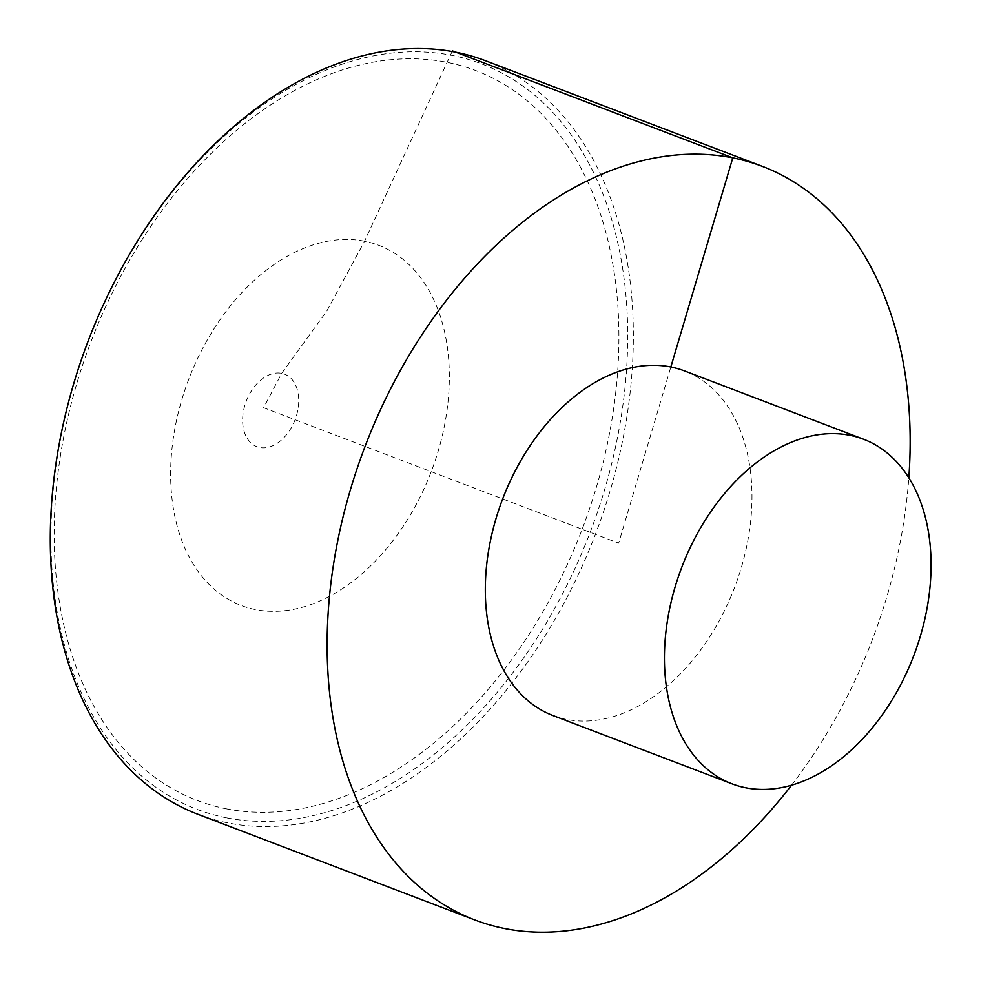 <?xml version="1.0" encoding="UTF-8"?>
<svg xmlns="http://www.w3.org/2000/svg" width="981" height="981" viewBox="0 0 981 981"><rect width="100%" height="100%" fill="white"/><g stroke="black" fill="none" stroke-linecap="round" stroke-linejoin="round"><path stroke-width="0.74" stroke-dasharray="4.91 3.68" d="M198.064 814.353A403.289 271.418 110.9 0 0 227.69 822.887A403.289 271.418 110.9 0 0 603.156 512.805A403.289 271.418 110.9 0 0 485.595 60.761M791.544 785.217A403.289 271.418 110.9 0 0 908.823 477.833M552.904 715.505A184.428 124.121 110.9 0 0 734.622 587.435A184.428 124.121 110.9 0 0 684.395 370.867M452.118 51.503L364.552 241.216L326.771 311.124L281.67 373.332L263.619 407.716L618.643 543.18L670.845 366.968M226.403 817.798A398.973 268.512 -69.1 0 1 165.973 200.185A398.973 268.512 -69.1 0 1 625.596 291.823A398.973 268.512 -69.1 0 1 226.403 817.798M226.022 808.761A390.61 262.883 110.9 0 0 616.841 293.81A390.61 262.883 110.9 0 0 166.844 204.085A390.61 262.883 110.9 0 0 226.022 808.761M296.495 415.564A38.811 26.119 110.9 0 0 281.67 373.332A38.811 26.119 110.9 0 0 244.87 405.263A38.811 26.119 110.9 0 0 259.707 447.495A38.811 26.119 110.9 0 0 296.495 415.564M364.552 241.216A192.791 129.75 110.9 0 0 181.767 399.843A192.791 129.75 110.9 0 0 255.428 609.606A192.791 129.75 110.9 0 0 438.213 450.978A192.791 129.75 110.9 0 0 364.552 241.216"/><path stroke-width="1.47" d="M908.823 477.833A403.289 271.418 110.9 0 0 762.421 166.39L485.595 60.761A403.289 271.418 110.9 0 0 455.969 52.226A403.289 271.418 110.9 0 0 80.491 362.32A403.289 271.418 110.9 0 0 198.064 814.353L474.878 919.982A403.289 271.418 110.9 0 0 791.544 785.217M762.421 166.39A403.289 271.418 110.9 0 0 732.782 157.855A403.289 271.418 110.9 0 0 357.317 467.937A403.289 271.418 110.9 0 0 474.878 919.982M863.488 439.206L684.395 370.867A184.428 124.121 110.9 0 0 670.845 366.968A184.428 124.121 110.9 0 0 499.133 508.771A184.428 124.121 110.9 0 0 552.904 715.505L731.998 783.831A184.428 124.121 110.9 0 0 913.716 655.774A184.428 124.121 110.9 0 0 863.488 439.206A184.428 124.121 110.9 0 0 849.938 435.306A184.428 124.121 110.9 0 0 678.239 577.11A184.428 124.121 110.9 0 0 731.998 783.831M670.845 366.968L732.782 157.855L452.413 50.877L452.118 51.503"/></g></svg>
